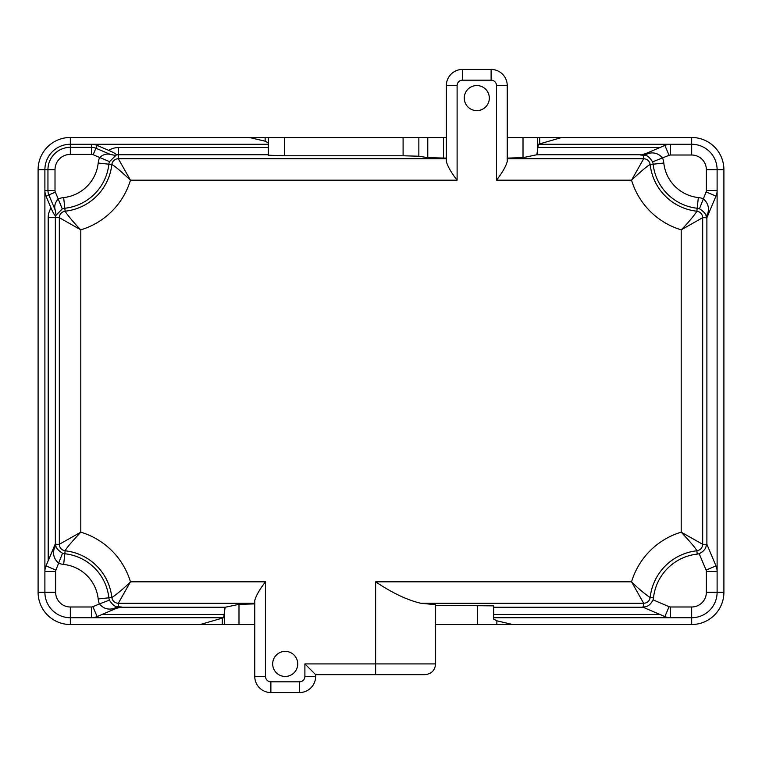 <?xml version="1.0" encoding="UTF-8"?>
<svg xmlns="http://www.w3.org/2000/svg" width="762" height="762" viewBox="0 0 762 762"><rect width="100%" height="100%" fill="white"/><g stroke="black" fill="none" stroke-linecap="round" stroke-linejoin="round"><path stroke-width="1.14" d="M272.672 663.912A12.535 12.535 0 0 0 285.207 676.446A12.535 12.535 0 0 0 297.732 663.912A12.535 12.535 0 0 0 285.207 651.377A12.535 12.535 0 0 0 272.672 663.912M464.268 98.088A12.535 12.535 0 0 0 476.793 110.623A12.535 12.535 0 0 0 489.328 98.088A12.535 12.535 0 0 0 476.793 85.554A12.535 12.535 0 0 0 464.268 98.088M435.616 663.912C434.978 670.436 431.397 674.018 424.872 674.656L315.639 674.656L304.895 663.912L435.616 663.912L435.616 604.666L420.995 603.294C407.518 600.218 392.401 593.055 375.628 581.825L631.536 581.825L643.69 603.294L643.69 606.885C647.481 607.047 650.605 604.695 653.063 599.837L669.093 606.704A3.581 3.581 0 0 0 670.503 606.99L691.667 606.99A14.697 14.697 0 0 0 706.364 592.293L706.364 571.471A3.581 3.581 0 0 0 706.088 570.081L699.183 553.698A9.868 9.868 0 0 1 697.22 554.117A49.368 49.368 0 0 0 653.491 597.837A9.868 9.868 0 0 1 653.063 599.837M697.22 554.117L696.859 550.793C695.849 548.459 690.639 542.249 681.199 532.162L702.678 544.306C702.393 547.954 700.449 550.116 696.859 550.793A52.711 52.711 0 0 0 650.177 597.475C649.881 597.675 639.613 590.074 631.536 581.825A74.181 74.181 0 0 1 681.199 532.162L681.199 229.838C689.458 221.761 697.059 211.493 696.859 211.207L697.173 208.245A49.73 49.73 0 0 1 653.139 164.201A9.506 9.506 0 0 0 652.577 161.868C649.434 156.915 646.471 154.715 643.69 155.257L640.328 154.972A10.744 10.706 -113.2 0 0 644.557 154.115L664.864 145.418A14.326 14.326 0 0 1 670.503 144.266L691.667 144.266A25.441 25.441 0 0 1 717.109 169.707L717.109 571.471A14.326 14.326 0 0 0 715.985 565.909L706.888 544.306L715.985 565.909A14.326 14.326 0 0 1 717.109 571.471L717.109 592.293A25.441 25.441 0 0 1 691.667 617.734L691.667 624.526L512.702 624.526L496.862 620.811L493.633 619.096L493.633 605.857L435.616 605.295M493.633 617.734L670.503 617.734A14.326 14.326 0 0 1 664.864 616.582L642.518 607.009L659.844 614.429L493.633 614.429M642.518 607.009L643.69 606.885M512.702 624.526L435.616 624.526M254.765 624.526L70.333 624.526A32.233 32.233 0 0 1 38.1 592.293L38.1 169.707A32.233 32.233 0 0 1 70.333 137.474L249.298 137.474L265.138 141.189L268.367 142.904M664.864 616.582A14.326 14.326 0 0 0 670.503 617.734A14.326 14.326 0 0 1 664.864 616.582L669.093 606.704M254.889 603.885L238.992 604.352L225.133 607.266L223.657 617.734L200.244 624.526M223.657 614.429L102.156 614.429L97.136 616.582A14.326 14.326 0 0 1 91.497 617.734L223.657 617.734M254.765 603.294L118.31 603.294C114.662 603.009 112.5 601.075 111.824 597.475L108.861 597.799A9.506 9.506 0 0 0 109.423 600.132C112.566 605.085 115.529 607.285 118.31 606.743L121.672 607.028A10.744 10.706 66.8 0 0 117.443 607.886L97.136 616.582A14.326 14.326 0 0 1 91.497 617.734L70.333 617.734L91.497 617.734L91.497 606.99A3.581 3.581 0 0 0 92.907 606.704L99.384 603.933A20.241 20.241 0 0 1 98.193 598.961A38.995 38.995 0 0 0 63.656 564.432A20.241 20.241 0 0 1 58.779 563.27C53.997 559.165 52.511 554.136 54.321 548.173L54.759 545.135L55.874 544.306C55.331 547.106 57.55 550.078 62.532 553.212L55.912 570.081A3.581 3.581 0 0 0 55.636 571.471L55.636 592.293A14.697 14.697 0 0 0 70.333 606.99L91.497 606.99M102.156 614.429L116.557 608.257L121.091 607.266L225.133 607.266M268.367 144.266L70.333 144.266A25.441 25.441 0 0 0 44.891 169.707L44.891 190.529A14.326 14.326 0 0 0 46.015 196.091L51.054 208.055C53.026 212.722 54.521 215.303 55.521 215.808A10.506 10.506 0 0 0 55.35 217.694L55.35 544.192L55.864 543.944M116.557 608.257L114.395 608.324A10.744 7.782 -87.9 0 1 118.31 606.743L118.31 603.294L130.464 581.825C122.377 590.074 112.119 597.675 111.824 597.475A52.711 52.711 0 0 0 65.141 550.793C61.551 550.116 59.607 547.954 59.322 544.306L59.322 217.694C59.607 214.046 61.551 211.884 65.141 211.207A52.711 52.711 0 0 0 111.824 164.525C112.5 160.925 114.662 158.991 118.31 158.706L118.31 154.734A10.506 10.506 0 0 0 116.443 154.896C115.967 153.895 113.395 152.39 108.737 150.39L97.136 145.418A14.326 14.326 0 0 0 91.497 144.266L91.497 147.323A11.268 11.268 0 0 1 95.926 148.238L110.604 154.515L115.214 155.353M507.111 158.115L523.008 157.648L536.867 154.734L538.343 144.266L561.756 137.474L691.667 137.474A32.233 32.233 0 0 1 723.9 169.707L723.9 592.293A32.233 32.233 0 0 1 691.667 624.526M699.183 553.698C704.05 551.259 706.412 548.126 706.269 544.306L706.888 544.306L706.888 217.694L706.126 217.694C706.669 214.894 704.45 211.922 699.468 208.788L706.088 191.919A3.581 3.581 0 0 0 706.364 190.529L706.364 169.707A14.697 14.697 0 0 0 691.667 155.01L670.503 155.01A3.581 3.581 0 0 0 669.093 155.296L664.864 145.418A14.326 14.326 0 0 1 670.503 144.266L538.343 144.266M108.737 150.39A17.659 17.659 0 0 1 118.31 147.571L268.367 147.571L268.367 155.21L284.483 155.772L403.098 155.772L418.852 156.22L427.777 157.667L446.361 158.115M538.343 147.571L659.844 147.571L645.443 153.743L640.909 154.734L536.867 154.734M706.364 190.529L717.109 190.529A14.326 14.326 0 0 1 715.985 196.091L706.888 217.694L706.136 218.056M55.988 214.56L55.178 209.969L48.835 194.901A11.268 11.268 0 0 1 47.949 190.529L44.891 190.529L44.891 571.471A14.326 14.326 0 0 1 46.015 565.909L48.197 560.727L48.197 217.694A17.659 17.659 0 0 1 51.054 208.055M653.491 597.837L650.177 597.475C649.5 601.075 647.338 603.009 643.69 603.294L420.995 603.294M507.235 158.706L643.69 158.706C647.338 158.991 649.5 160.925 650.177 164.525A52.711 52.711 0 0 0 696.859 211.207C700.449 211.884 702.393 214.046 702.678 217.694L706.126 217.694A10.744 7.772 177.9 0 1 707.679 213.827L706.888 217.694M116.443 154.896L109.528 161.601A9.506 9.506 0 0 0 108.861 164.201A49.73 49.73 0 0 1 64.827 208.245A9.506 9.506 0 0 0 62.265 208.893L55.521 215.808M70.333 624.526L70.333 617.734A25.441 25.441 0 0 1 44.891 592.293L44.891 571.471A14.326 14.326 0 0 1 46.015 565.909L55.093 544.344M723.9 592.293L717.109 592.293A25.441 25.441 0 0 1 691.667 617.734L670.503 617.734L670.503 606.99M55.35 544.192L48.197 560.727M70.333 606.99L70.333 617.734A25.441 25.441 0 0 1 44.891 592.293L44.891 571.471L55.636 571.471M114.395 608.324C108.49 610.152 103.48 608.686 99.384 603.933L109.423 600.132M62.532 553.212A9.506 9.506 0 0 0 64.827 553.755L65.141 550.793C66.151 548.459 71.361 542.249 80.801 532.162L59.322 544.306L55.874 544.306A10.744 7.772 -2.1 0 1 54.321 548.173M644.557 154.115L647.605 153.676C653.51 151.848 658.52 153.314 662.616 158.067A20.241 20.241 0 0 1 663.807 163.039A38.995 38.995 0 0 0 698.344 197.568A20.241 20.241 0 0 1 703.221 198.73C708.003 202.835 709.489 207.864 707.679 213.827M652.577 161.868L669.093 155.296M706.269 544.306L702.678 544.306L702.678 217.694L681.199 229.838A74.181 74.181 0 0 1 631.536 180.175L643.69 158.706L643.69 155.257A10.744 7.782 92.1 0 0 647.605 153.676M55.178 209.969C54.054 206.235 55.064 202.568 58.207 198.949L62.265 208.893M109.528 161.601L93.145 154.734A4.191 4.191 0 0 0 91.497 154.4L70.333 154.4A15.307 15.307 0 0 0 55.016 169.707L55.016 190.529A4.191 4.191 0 0 0 55.35 192.157L58.207 198.949A20.241 20.241 0 0 1 63.656 197.568A38.995 38.995 0 0 0 98.193 163.039A20.241 20.241 0 0 1 99.603 157.505C103.222 154.372 106.89 153.381 110.604 154.515M496.491 85.554L507.235 85.554L507.235 161.573C505.806 166.621 502.225 172.822 496.491 180.175L496.491 85.554A5.372 5.372 0 0 0 491.119 80.181L462.477 80.181A5.372 5.372 0 0 0 457.105 85.554L457.105 180.175C451.371 172.822 447.789 166.621 446.361 161.573L446.361 85.554A16.116 16.116 0 0 1 462.477 69.437L491.119 69.437A16.116 16.116 0 0 1 507.235 85.554A16.116 16.116 0 0 0 491.119 69.437L491.119 80.181M315.639 674.656L315.639 676.446A16.116 16.116 0 0 1 299.523 692.563L270.881 692.563A16.116 16.116 0 0 1 254.765 676.446L254.765 600.427C256.194 595.379 259.775 589.178 265.509 581.825L265.509 676.446A5.372 5.372 0 0 0 270.881 681.819L299.523 681.819A5.372 5.372 0 0 0 304.895 676.446L304.895 663.912M249.298 137.474L446.361 137.474M507.235 137.474L561.756 137.474M268.367 137.474L268.367 155.21M496.491 180.175L631.536 180.175C641.623 170.745 647.833 165.525 650.177 164.525L663.807 163.039M48.197 217.694L59.322 217.694L80.801 229.838L80.801 532.162A74.181 74.181 0 0 1 130.464 581.825L265.509 581.825M63.656 197.568L65.141 211.207C64.941 211.493 72.542 221.761 80.801 229.838A74.181 74.181 0 0 0 130.464 180.175C120.377 170.745 114.167 165.525 111.824 164.525L98.193 163.039M446.361 158.706L118.31 158.706L130.464 180.175L457.105 180.175M493.633 619.096L493.633 605.857M493.633 607.266L643.118 607.266M477.517 624.526L477.517 605.295M121.672 607.028L121.091 607.266M268.367 154.734L118.31 154.734L118.31 147.571M640.328 154.972L640.909 154.734M55.016 190.529L47.949 190.529L47.949 169.707A22.384 22.384 0 0 1 70.333 147.323L70.333 137.474M706.364 169.707L717.109 169.707A25.441 25.441 0 0 0 691.667 144.266L691.667 137.474M63.656 564.432L64.827 553.755A49.73 49.73 0 0 1 108.861 597.799L98.193 598.961M699.468 208.788A9.506 9.506 0 0 0 697.173 208.245L698.344 197.568M375.628 581.825L375.628 674.656M55.636 592.293L38.1 592.293M717.109 169.707L723.9 169.707M55.016 169.707L38.1 169.707M46.015 196.091L55.35 192.157M70.333 154.4L70.333 147.323L91.497 147.323L91.497 154.4M97.136 145.418L93.145 154.734M717.109 190.529A14.326 14.326 0 0 1 715.985 196.091L706.088 191.919M92.907 606.704L97.136 616.582A14.326 14.326 0 0 1 91.497 617.734M55.912 570.081L46.015 565.909M670.503 144.266L670.503 155.01M691.667 144.266L691.667 155.01M715.985 565.909L706.088 570.081M717.109 571.471L706.364 571.471M691.667 606.99L691.667 617.734M717.109 592.293L706.364 592.293M457.105 85.554L446.361 85.554A16.116 16.116 0 0 1 462.477 69.437L462.477 80.181M304.895 676.446L315.639 676.446A16.116 16.116 0 0 1 299.523 692.563L299.523 681.819M270.881 681.819L270.881 692.563A16.116 16.116 0 0 1 254.765 676.446L265.509 676.446M443.541 137.474L443.541 158.115M523.008 137.474L523.008 157.648M537.505 137.474L537.505 153.467M539.687 137.474L539.687 143.789M265.138 137.474L265.138 141.189M427.777 137.474L427.777 157.667M418.852 137.474L418.852 156.22M403.098 137.474L403.098 155.772M284.483 137.474L284.483 155.772M238.992 624.526L238.992 604.352M224.495 624.526L224.495 608.533M496.862 624.526L496.862 620.811M222.314 624.526L222.314 618.211"/></g></svg>
